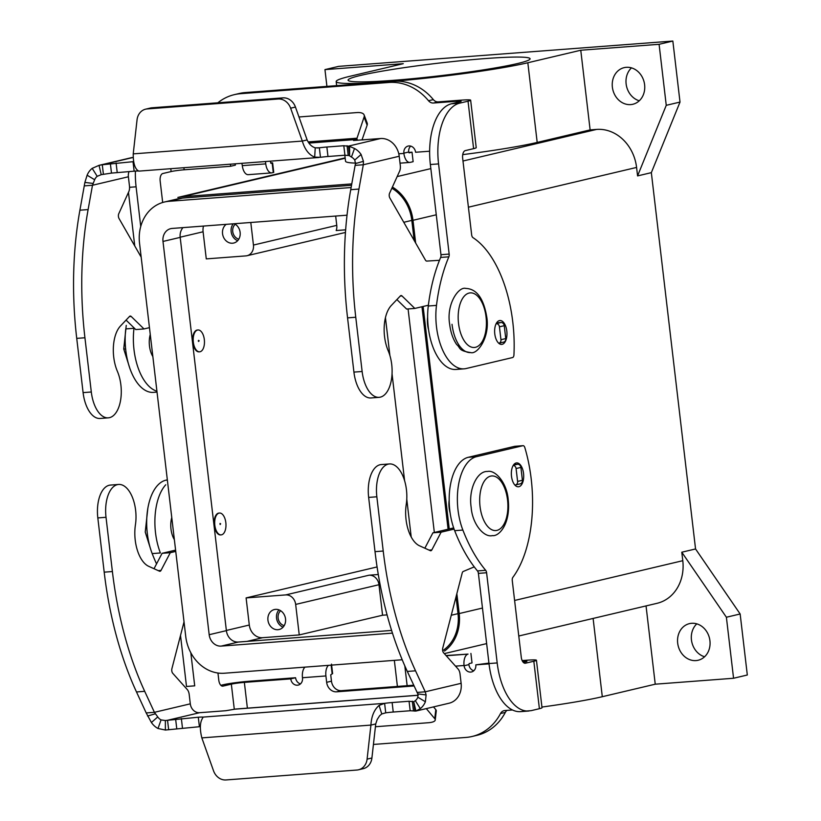 <?xml version="1.0" encoding="UTF-8"?>
<svg xmlns="http://www.w3.org/2000/svg" width="821" height="821" viewBox="0 0 821 821"><rect width="100%" height="100%" fill="white"/><g stroke="black" fill="none" stroke-linecap="round" stroke-linejoin="round"><path stroke-width="1.23" d="M429.64 151.208L415.6 152.265A6.845 5.86 -103.3 0 0 408.386 146.005A6.845 5.86 -103.3 0 0 403.881 153.158L403.901 153.414A10.263 5.254 -94.3 0 0 409.812 162.425L400.022 163.163M410.716 146.107A6.845 5.86 -103.3 0 0 408.694 152.018L409.115 152.87M153.506 392.366A47.905 24.517 85.7 0 1 125.787 328.913L133.997 328.297A47.905 24.517 85.7 0 0 156.288 391.001M239.599 93.409A54.75 46.879 -103.3 0 1 245.315 92.557L393.741 81.32A54.75 46.879 76.7 0 1 433.334 99.608A6.845 5.86 -103.3 0 0 438.291 101.886L461.248 100.152A19.16 1.324 173.3 0 1 470.628 100.265A19.16 1.324 173.3 0 1 468.032 101.188L459.719 103.148A54.75 28.027 85.7 0 0 438.568 163.902L449.159 254.079A3.417 1.755 -94.3 0 1 448.851 256.819A136.871 70.062 85.7 0 0 436.485 305.391A47.905 24.517 85.7 0 0 464.183 368.834A47.905 24.517 85.7 0 0 466.143 368.526L512.581 357.546A3.417 1.755 85.7 0 0 513.946 354.836A102.646 52.544 85.7 0 0 472.978 237.649A3.417 1.755 -94.3 0 1 471.654 234.827L462.654 158.207A6.845 3.5 -94.3 0 1 465.291 150.612L473.604 148.652A19.16 1.324 -6.7 0 0 476.211 147.729M245.315 92.557L240.502 93.697L388.928 82.459A54.75 46.879 76.7 0 1 428.521 100.747A6.845 5.86 -103.3 0 0 433.478 103.025L456.435 101.291A9.585 0.667 -6.7 0 1 461.125 101.342A9.585 0.667 -6.7 0 1 459.822 101.804L451.509 103.774A54.75 28.027 85.7 0 0 430.358 164.518L440.959 254.705A3.417 1.755 -94.3 0 1 440.651 257.445A136.871 70.062 85.7 0 0 428.275 306.007A47.905 24.517 85.7 0 0 456.066 369.45M270.602 162.897L272.613 162.866L270.992 163.328L270.386 161.152M162.681 202.489L160.167 181.113A6.845 3.5 -94.3 0 1 162.815 173.518L171.127 171.558A9.585 0.667 173.3 0 1 184.15 169.793L230.557 166.283L235.37 165.144A6.845 5.86 76.7 0 1 235.329 163.81M499.404 320.601A11.976 6.127 -94.3 0 1 499.897 320.518A11.976 6.127 -94.3 0 1 506.865 331.52A11.976 6.127 -94.3 0 1 502.195 344.327A11.976 6.127 -94.3 0 1 501.754 344.399A11.976 6.127 -94.3 0 1 494.735 333.459A11.976 6.127 -94.3 0 1 499.404 320.601M518.913 486.72A11.976 6.127 85.7 0 0 523.603 473.994A11.976 6.127 85.7 0 0 516.707 462.9A11.976 6.127 85.7 0 0 516.132 462.982A11.976 6.127 85.7 0 0 511.452 475.841A11.976 6.127 85.7 0 0 518.472 486.791M630.682 104.595A18.821 16.112 76.7 0 1 612.558 88.422A18.821 16.112 76.7 0 1 624.165 67.64A18.821 16.112 76.7 0 1 626.3 67.312A18.821 16.112 76.7 0 1 644.454 83.609A18.821 16.112 76.7 0 1 632.622 104.318A18.821 16.112 76.7 0 1 630.682 104.595M631.482 67.866A18.821 16.112 -103.3 0 0 626.567 86.41A18.821 16.112 -103.3 0 0 639.261 100.788M691.621 623.293A18.821 16.112 76.7 0 1 709.744 639.467A18.821 16.112 76.7 0 1 698.137 660.258A18.821 16.112 76.7 0 1 695.992 660.587A18.821 16.112 76.7 0 1 677.869 644.403A18.821 16.112 76.7 0 1 689.486 623.621A18.821 16.112 76.7 0 1 691.621 623.293M449.149 500.307A17.108 8.754 85.7 0 0 449.149 508.014A17.108 8.754 85.7 0 0 450.103 512.889M410.264 162.363L413.137 161.675L412.029 152.183L408.755 152.439M409.145 152.87L412.029 152.183M220.87 534.882A10.95 5.603 -94.3 0 1 220.572 534.923A10.95 5.603 -94.3 0 1 214.24 525.307A10.95 5.603 -94.3 0 1 218.92 513.084A10.95 5.603 -94.3 0 1 219.217 513.084M214.825 525.266A10.95 5.603 85.7 0 0 221.157 534.882A10.95 5.603 85.7 0 0 225.837 522.659A10.95 5.603 85.7 0 0 219.505 513.043A10.95 5.603 85.7 0 0 214.825 525.266M219.987 524.044L220.675 523.88L220.079 523.429L219.987 524.044M174.36 539.623A17.108 8.754 -94.3 0 1 170.994 529.083A17.108 8.754 -94.3 0 1 171.763 517.558M240.502 93.697A54.75 46.879 -103.3 0 0 234.262 94.672A54.75 46.879 -103.3 0 0 217.842 102.799M230.557 166.283A6.845 5.86 76.7 0 1 230.598 164.169M241.743 163.328A6.845 5.86 76.7 0 1 242.277 165.39L242.308 165.647A10.263 5.254 85.7 0 0 248.209 174.668M271.659 172.892A10.263 5.254 -94.3 0 1 265.758 163.872L265.481 161.532M298.967 116.972L356.878 112.58A13.69 5.809 159.4 0 1 364.021 114.724A13.69 5.809 159.4 0 1 364.083 117.064L367.131 125.182L362.01 139.929L369.727 139.324M428.603 329.816A17.108 8.754 -94.3 0 1 427.638 324.942A17.108 8.754 -94.3 0 1 427.649 317.234M193.325 342.193A10.95 5.603 -94.3 0 1 197.779 330.001A10.95 5.603 -94.3 0 1 204.326 339.586A10.95 5.603 -94.3 0 1 199.462 351.819A10.95 5.603 -94.3 0 1 193.325 342.193M199.359 351.819A10.95 5.603 -94.3 0 1 199.072 351.85A10.95 5.603 -94.3 0 1 192.74 342.234A10.95 5.603 -94.3 0 1 197.409 330.021A10.95 5.603 -94.3 0 1 197.707 330.011M198.487 340.972L198.579 340.356L199.175 340.807L198.487 340.972M150.264 334.486A17.108 8.754 85.7 0 0 149.484 346.01A17.108 8.754 85.7 0 0 152.85 356.55M234.344 223.733A10.263 8.785 76.7 0 1 240.204 234.221A10.263 8.785 76.7 0 1 233.585 243.067A10.263 8.785 76.7 0 1 232.528 243.221A10.263 8.785 76.7 0 1 223.086 236.12A10.263 8.785 76.7 0 1 226.216 224.349M233.246 223.815A10.263 8.785 -103.3 0 0 237.68 240.676M277.929 629.707A10.263 8.785 76.7 0 1 268.046 620.881A10.263 8.785 76.7 0 1 274.378 609.541A10.263 8.785 76.7 0 1 275.548 609.367A10.263 8.785 76.7 0 1 285.441 618.254A10.263 8.785 76.7 0 1 278.986 629.553A10.263 8.785 76.7 0 1 277.929 629.707M278.996 609.88A10.263 8.785 -103.3 0 0 283.081 627.152M393.013 80.366A91.634 6.342 173.3 0 1 348.073 80.16A91.634 6.342 173.3 0 1 393.526 69.272A91.634 6.342 173.3 0 1 485.139 58.578A91.634 6.342 173.3 0 1 530.079 58.763A91.634 6.342 173.3 0 1 484.739 69.662A91.634 6.342 173.3 0 1 393.013 80.366M527.831 62.755L537.191 142.423L590.125 129.903L580.765 50.235L527.831 62.755A103.61 7.173 173.3 0 1 414.348 79.37A103.61 7.173 173.3 0 1 336.282 81.823A103.61 7.173 173.3 0 1 350.321 76.199L403.265 63.679L324.952 69.611L326.922 86.379M537.191 142.423A103.61 7.173 173.3 0 1 462.726 154.625M357.012 163.143A103.61 7.173 173.3 0 1 345.538 161.234L344.83 155.231M324.952 69.611L338.704 66.357L672.84 41.05L680.014 102.071L651.34 172.646L695.551 548.962L740.152 613.985L747.315 675.006L733.563 678.259L655.24 684.191L602.296 696.711A103.61 7.173 173.3 0 1 541.932 707.055M696.793 623.857A18.821 16.112 -103.3 0 0 691.887 642.391A18.821 16.112 -103.3 0 0 704.582 656.769M590.125 129.903L596.631 129.41A41.06 35.159 76.7 0 1 636.583 167.433L637.578 175.91L666.252 105.324L659.089 44.303L580.765 50.235M646.045 605.919L655.24 684.191M695.551 548.962L681.789 552.215L726.39 617.238L733.563 678.259M681.789 552.215L682.785 560.692A41.06 35.159 76.7 0 1 656.687 603.394M397.405 686.438L394.347 660.361M387.081 614.888L382.565 615.227L378.974 584.716A10.263 8.785 -103.3 0 0 368.988 575.213L378.286 574.505M345.641 229.818L336.179 230.537A10.263 8.785 -103.3 0 0 336.764 225.365L335.666 216.056M382.565 615.227L299.244 634.931L295.663 604.42A10.263 8.785 -103.3 0 0 285.677 594.917L246.105 597.914L377.075 566.942M250.795 222.481L253.443 245.058A10.263 8.785 76.7 0 1 247.121 255.69A10.263 8.785 76.7 0 1 245.848 255.895L206.276 258.892L203.095 231.779A13.69 11.72 76.7 0 1 203.495 226.062M280.669 610.732A8.415 7.204 -103.3 0 0 278.319 619.157A8.415 7.204 -103.3 0 0 284.199 625.643M135.414 171.096A54.75 28.027 85.7 0 0 136.091 186.808L140.74 226.463M235.268 224.256A8.415 7.204 -103.3 0 0 232.928 232.682A8.415 7.204 -103.3 0 0 238.798 239.168M128.466 192.391L134.757 245.961M299.244 634.931L262.607 637.701A13.69 11.72 76.7 0 1 249.297 625.027L246.105 597.914M272.623 162.876L273.742 172.369L272.11 172.821M456.035 596.816L458.015 613.646A39.695 33.989 76.7 0 1 442.673 650.704M391.863 188.214A39.695 33.989 76.7 0 1 411.814 220.387L414.174 240.43M421.963 306.746L448.092 529.217M434.34 532.47L408.078 308.942M351.121 187.527L168.921 201.319A39.695 33.989 -103.3 0 0 164.405 202.017L178.167 198.764A39.695 33.989 76.7 0 1 182.683 198.066L351.521 185.279M182.97 227.622A12.315 10.55 -103.3 0 0 180.189 237.382L226.38 630.641A12.315 10.55 -103.3 0 0 238.367 642.043L391.607 630.436M392.469 633.135L221.167 646.106A12.315 10.55 76.7 0 1 209.181 634.705L162.989 241.446A12.315 10.55 76.7 0 1 170.706 228.659A12.315 10.55 76.7 0 1 172.102 228.443L347.026 215.194M385.439 317.645L389.893 355.493M392.048 373.853L404.609 480.788M406.764 499.147L411.208 536.996M164.405 202.017A39.695 33.989 -103.3 0 0 139.539 243.221L185.741 636.48A39.695 33.989 -103.3 0 0 224.359 673.23L402.218 659.766M392.387 187.044A41.06 35.159 76.7 0 1 412.984 220.305L415.662 243.026M178.27 197.338A41.06 35.159 76.7 0 1 182.519 196.712L351.778 183.894M456.845 593.675L459.185 613.564A41.06 35.159 76.7 0 1 444.51 651.063M423.113 306.479L449.241 528.94M680.014 102.071L666.252 105.324M672.84 41.05L659.089 44.303M651.34 172.646L637.578 175.91M740.152 613.985L726.39 617.238M488.926 663.091L475.811 664.856A6.845 5.86 76.7 0 1 471.531 671.958A6.845 5.86 76.7 0 1 464.091 665.749L464.06 665.492A10.263 5.254 -94.3 0 1 468.032 654.101L446.029 655.538M470.905 653.424L472.024 662.916L469.14 663.594L468.904 664.61L464.091 665.749M529.042 710.996A54.75 28.027 -94.3 0 1 497.187 662.937L488.988 663.553A54.75 28.027 -94.3 0 0 520.842 711.622A54.75 28.027 -94.3 0 0 522.874 711.294L531.084 710.668L539.397 708.697A19.16 1.324 -6.7 0 0 541.993 707.784M522.156 660.577L527.041 660.207A19.16 1.324 173.3 0 1 536.421 660.32A19.16 1.324 173.3 0 1 533.824 661.244L525.512 663.204M523.346 662.403L525.614 661.859A9.585 0.667 -6.7 0 0 526.918 661.398A9.585 0.667 -6.7 0 0 522.536 661.326M488.988 663.553L478.397 573.376A3.417 1.755 85.7 0 0 477.473 570.923A136.871 70.062 -94.3 0 1 454.67 530.674A47.905 24.517 -94.3 0 1 468.288 457.297L514.726 446.316A3.417 1.755 -94.3 0 1 514.859 446.296A3.417 1.755 -94.3 0 1 515.013 446.296M514.87 446.296L523.08 445.67A3.417 1.755 -94.3 0 1 524.845 447.63A102.646 52.544 -94.3 0 1 512.879 577.337A3.417 1.755 85.7 0 0 512.273 580.621L521.273 657.241A6.845 3.5 85.7 0 0 525.255 663.245L525.224 663.245M497.187 662.937L486.596 572.75A3.417 1.755 85.7 0 0 485.683 570.308A136.871 70.062 -94.3 0 1 462.87 530.058A47.905 24.517 -94.3 0 1 476.498 456.671L522.936 445.69L514.726 446.316M373.432 744.442L465.866 737.443A54.75 46.879 -103.3 0 0 472.096 736.478A54.75 46.879 -103.3 0 0 500.512 713.531A6.845 5.86 76.7 0 1 504.063 710.668A6.845 5.86 76.7 0 1 504.843 710.545L512.478 709.97M476.406 735.452A54.75 46.879 -103.3 0 0 505.326 712.392A6.845 5.86 76.7 0 1 507.039 710.381M473.789 670.767A6.845 5.86 76.7 0 1 468.904 664.61M489.018 663.861L475.811 664.856M220.859 685.309L223.127 684.765A19.16 1.324 173.3 0 1 249.174 681.245L295.581 677.736A6.845 5.86 -103.3 0 0 300.465 683.893M331.51 664.107L332.618 673.6L330.73 674.811L331.479 681.173A10.263 8.785 -103.3 0 0 341.464 690.677L413.692 685.207M304.991 667.124A10.263 5.254 85.7 0 0 302.467 677.725L302.497 677.982A6.845 5.86 -103.3 0 1 297.982 685.135A6.845 5.86 -103.3 0 1 290.767 678.875L244.36 682.384A9.585 0.667 -6.7 0 0 231.337 684.15L223.025 686.11M331.479 681.173L326.655 682.313L325.916 675.95A10.263 5.254 -94.3 0 1 328.441 665.349M414.03 685.956L336.651 691.816A10.263 8.785 -103.3 0 1 326.655 682.313M217.955 673.025L218.786 680.147A6.845 3.5 85.7 0 0 222.727 686.161M156.544 563.904A136.871 70.062 -94.3 0 1 152.183 553.59L160.393 552.964A47.905 24.517 -94.3 0 1 165.76 484.77M180.507 635.454L186.5 686.459L194.71 685.843L190.821 652.767M152.183 553.59A47.905 24.517 -94.3 0 1 165.811 480.203L167.34 479.844M295.581 677.736L290.767 678.875M428.367 305.238L414.831 308.429L401.992 295.94A3.417 1.755 85.7 0 0 401.028 295.55A3.417 1.755 85.7 0 0 400.371 295.919L391.299 305.484A30.798 15.763 85.7 0 0 388.21 350.813A29.423 15.065 -94.3 0 1 391.124 381.303A29.423 15.065 -94.3 0 1 378.635 397.354A29.423 15.065 -94.3 0 1 362.133 371.492L355.76 317.245A239.516 122.606 -94.3 0 1 358.941 189.066L363.313 164.754L355.113 165.37L350.731 189.692A239.516 122.606 85.7 0 0 347.56 317.871L353.923 372.108A29.423 15.065 85.7 0 0 370.425 397.98M84.286 185.885L92.486 185.259L88.114 209.581A239.516 122.606 85.7 0 0 84.932 337.759L91.305 391.997A29.423 15.065 85.7 0 0 108.321 417.848L100.111 418.464A29.423 15.065 -94.3 0 1 83.095 392.623L76.733 338.375A239.516 122.606 -94.3 0 1 79.904 210.197L84.881 182.416L87.118 175.212A19.16 16.41 76.7 0 1 92.198 168.346L99.043 165.339L102.286 164.754L133.023 161.686A10.263 0.708 173.3 0 1 133.659 161.645M108.321 417.848A29.423 15.065 85.7 0 0 120.389 401.366A29.423 15.065 85.7 0 0 117.382 371.328A30.798 15.763 -94.3 0 1 120.471 325.999L129.544 316.424A3.417 1.755 -94.3 0 1 130.252 316.054A3.417 1.755 -94.3 0 1 131.165 316.444L144.003 328.944L149.453 327.651M141.181 257.158L119.045 218.54A3.417 1.755 -94.3 0 1 118.768 213.717L128.794 191.662A6.845 3.5 85.7 0 0 129.472 186.039L128.384 176.772A9.585 8.2 76.7 0 1 129.071 171.568M145.635 109.162L150.448 108.023A13.69 11.72 76.7 0 1 152.008 107.787L147.185 108.926A13.69 11.72 -103.3 0 0 145.635 109.162A13.69 11.72 -103.3 0 0 137.045 119.835L133.228 153.876C133.156 162.517 134.695 168.069 137.815 170.532L138.79 171.055M138.687 171.045A10.263 0.708 -6.7 0 0 134.141 171.179L111.482 173.098L101.229 174.668L97.196 176.32A9.585 8.2 -103.3 0 0 94.651 179.748L92.486 185.259L128.384 176.772M103.405 174.247L102.286 164.754L133.218 157.437M144.003 328.944L135.793 329.57L126.065 320.098M364.083 117.064L356.283 140.36M147.185 108.926L278.124 99.013A13.69 11.72 76.7 0 1 290.634 108.198L302.313 141.068C304.837 149.514 308.953 154.871 314.669 157.139L320.467 157.304A10.263 0.708 173.3 0 1 327.979 156.503L344.923 155.22L349.613 155.6M353.553 140.504L380.575 138.523L348.494 146.107L349.613 155.846L349.592 146.364L343.804 145.728L326.871 147.01A10.263 0.708 -6.7 0 0 319.348 147.811L315.243 147.821C311.744 146.733 309.035 144.106 307.126 139.929L295.447 107.058A13.69 11.72 -103.3 0 0 282.937 97.873L152.008 107.787M367.131 125.182A13.69 5.809 -20.6 0 0 367.069 122.842M357.484 140.268L356.725 138.236L308.173 141.91M308.942 143.08L356.181 139.508L353.605 140.463M396.892 299.583L406.621 309.055L414.831 308.429M380.575 138.523A19.16 16.41 -103.3 0 1 399.211 156.257L400.299 165.524A6.845 3.5 -94.3 0 1 399.622 171.158L389.595 193.202A3.417 1.755 85.7 0 0 389.872 198.035L425.442 260.103A3.417 1.755 85.7 0 0 426.797 261.088L439.471 260.298M320.467 157.304L319.348 147.811L317.06 147.985M307.126 139.929L302.313 141.068L133.228 153.876M349.592 146.364L354.508 148.488A19.16 16.41 76.7 0 1 361.096 154.471L363.426 161.316L363.313 164.754L399.211 156.257M355.113 165.37L355.534 163.564L363.426 161.316M349.613 155.857L351.45 157.057L354.508 148.488M355.534 163.564L354.754 160.054A9.585 8.2 -103.3 0 0 351.45 157.057M503.232 342.183A3.417 2.925 -103.3 0 0 505.767 338.57L504.248 325.691A3.417 2.925 -103.3 0 0 500.923 322.52L496.613 322.848M496.151 323.659A3.417 2.925 76.7 0 1 499.435 326.83L500.954 339.709A3.417 2.925 76.7 0 1 498.84 343.26M454.085 529.114L441.113 532.182L431.836 549.916A3.417 1.755 -94.3 0 1 430.779 550.768A3.417 1.755 -94.3 0 1 430.307 550.675L419.531 545.801A30.798 15.763 -94.3 0 1 406.251 504.34A29.423 15.065 85.7 0 0 389.421 463.947A29.423 15.065 85.7 0 0 376.849 496.787L383.222 551.024A239.516 122.606 85.7 0 0 415.529 670.819L425.237 691.805L426.109 694.925L425.391 701.76A19.16 16.41 76.7 0 1 420.311 708.626L415.929 711.058L410.182 710.75L393.238 712.033A10.263 0.708 -6.7 0 0 385.726 712.833L384.608 703.34A10.263 0.708 173.3 0 1 392.13 702.54L409.063 701.257L413.733 701.729L415.313 700.662A9.585 8.2 -103.3 0 0 417.858 697.224L417.827 693.899L407.319 671.434A239.516 122.606 -94.3 0 1 375.023 551.65L368.65 497.403A29.423 15.065 -94.3 0 1 381.221 464.563L389.421 463.947M110.342 485.078A29.423 15.065 85.7 0 0 97.822 517.918L104.195 572.165A239.516 122.606 85.7 0 0 136.491 691.949L146.2 712.936L154.41 712.32L144.701 691.323A239.516 122.606 -94.3 0 1 112.395 571.539L106.022 517.292A29.423 15.065 -94.3 0 1 118.552 484.462A29.423 15.065 -94.3 0 1 135.424 524.855A30.798 15.763 85.7 0 0 148.704 566.316L159.479 571.19A3.417 1.755 85.7 0 0 159.921 571.283A3.417 1.755 85.7 0 0 161.008 570.421L170.286 552.697L175.745 551.404M235.74 709.036L225.806 710.719L199.626 712.7A9.585 8.2 76.7 0 1 190.298 703.833L189.21 694.566A6.845 3.5 -94.3 0 0 187.28 689.558L172.759 673.312A3.417 1.755 85.7 0 1 171.917 668.612L184.027 621.897M175.591 550.121L162.086 553.313L154.02 568.717M203.023 717.226L202.223 718.806C199.883 722.973 199.749 729.335 201.833 737.884L213.511 770.755A13.69 11.72 76.7 0 0 226.011 779.95L356.95 770.036A13.69 11.72 -103.3 0 0 358.479 769.8A13.69 11.72 -103.3 0 0 367.1 759.127L370.918 725.087L375.731 723.948L371.913 757.988A13.69 11.72 76.7 0 1 363.293 768.661M168.664 729.777L167.546 720.284L165.36 720.54L165.38 730.033L199.4 726.718L198.292 717.226A10.263 0.708 -6.7 0 1 202.941 717.102L202.982 717.472M199.4 726.718A10.263 0.708 173.3 0 1 200.355 726.647M165.38 730.033L158.001 728.494A19.16 16.41 76.7 0 1 151.413 722.511L146.2 712.936M190.298 703.833L154.41 712.32L155.456 713.767L147.564 716.025M165.36 720.54L161.06 719.914L158.001 728.494M155.456 713.767L157.755 716.928A9.585 8.2 -103.3 0 0 161.06 719.914M198.292 717.226L167.546 720.284L199.626 712.7M433.509 706.902L435.787 709.621A13.69 4.095 6.4 0 1 436.269 710.904L435.243 719.996M162.086 553.313L170.286 552.697M375.731 723.948L377.198 719.504L379.651 715.727L381.755 713.962L385.726 712.833M375.423 726.739L428.552 722.716A13.69 4.095 -173.6 0 0 435.243 719.986A13.69 4.095 -173.6 0 0 434.761 718.703L426.294 708.605M202.941 717.102L384.608 703.34L379.076 705.413C374.14 709.785 371.42 716.333 370.918 725.087L201.833 737.884M449.128 703.207L415.939 711.058L413.733 701.729L414.872 711.13M449.313 703.166A19.16 16.41 -103.3 0 0 461.125 683.318L425.237 691.805L417.027 692.431M461.125 683.318L460.037 674.051A6.845 3.5 85.7 0 0 458.108 669.043L443.586 652.798A3.417 1.755 -94.3 0 1 442.745 648.108L462.202 573.027A3.417 1.755 -94.3 0 1 463.249 571.467L474.24 566.88M424.847 548.212L432.913 532.808L453.654 527.903M441.113 532.182L432.913 532.808M514.89 485.047L515.065 485.037A3.417 2.925 -103.3 0 0 517.599 481.424L516.081 468.534A3.417 2.925 -103.3 0 0 513.248 465.384M513.864 464.512L517.569 464.234A3.417 2.925 76.7 0 1 520.904 467.395L522.413 480.285A3.417 2.925 76.7 0 1 520.268 483.836L515.455 484.975M434.761 718.703L435.787 709.621M507.552 499.999A27.37 14.008 85.7 0 0 490.609 476.129A27.37 14.008 85.7 0 0 480.039 506.506A27.37 14.008 85.7 0 0 496.982 530.376A27.37 14.008 85.7 0 0 507.552 499.999L508.209 499.753C510.816 524.055 498.891 536.729 492.354 535.61C484.123 537.734 472.393 524.352 471.172 507.378C468.339 489.193 477.237 470.854 487.53 471.47C495.207 469.643 506.947 482.604 508.209 499.753M129.554 367.387L123.745 348.987L125.654 349.028M408.694 152.018L403.881 153.158M393.741 81.32L388.928 82.459M183.904 167.71L184.15 169.793M242.308 165.647L265.758 163.872M398.78 153.794L403.901 153.414M456.579 102.574L456.435 101.291M171.127 171.558L170.789 168.695M433.334 99.608L428.521 100.747M602.296 696.711L593.121 618.541M295.663 604.42L378.974 584.716M285.677 594.917L368.988 575.213M253.443 245.058L336.764 225.365M436.485 305.391L428.275 306.007M448.851 256.819L440.651 257.445M129.564 187.301L136.091 186.808M180.168 237.197L203.095 231.779M226.36 630.456L249.297 625.027M462.202 368.834L457.933 369.152M449.159 254.079L440.959 254.705M438.568 163.902L430.358 164.518M438.291 101.886L433.478 103.025M458.529 323.433A27.37 14.008 -94.3 0 1 469.109 293.056A27.37 14.008 -94.3 0 1 486.053 316.927A27.37 14.008 -94.3 0 1 475.482 347.304A27.37 14.008 -94.3 0 1 458.529 323.433M459.719 103.148L451.509 103.774M272.161 163.051L273.27 172.543M451.263 615.247L458.015 613.646M403.778 222.296L411.814 220.387M168.921 201.319L182.683 198.066M162.989 241.446L180.189 237.382M209.181 634.705L226.38 630.641M221.167 646.106L238.367 642.043M247.039 641.386L262.607 637.701M596.631 129.41L462.982 161.019M430.84 168.613L397.148 176.577M636.583 167.433L468.401 207.2M436.269 214.794L412.984 220.305M345.179 158.248L182.519 196.712M682.785 560.692L514.603 600.459M482.461 608.053L459.185 613.564M464.06 665.492L455.511 666.139M446.224 655.753L468.032 654.101M539.397 708.697L533.824 661.244M486.596 572.75L478.397 573.376M485.683 570.308L477.473 570.923M462.87 530.058L454.67 530.674M476.498 456.671L468.288 457.297M505.326 712.392L500.512 713.531M325.916 675.95L302.467 677.725M244.36 682.384L247.388 708.154M234.293 709.262L231.337 684.15M165.811 480.203L167.361 480.09M341.464 690.677L336.651 691.816M332.156 673.784L331.14 665.143M473.604 148.652L468.032 101.188M486.709 316.68C490.291 337.195 477.35 354.877 470.618 352.568C457.841 350.598 460.889 348.042 456.64 344.512C452.966 339.052 450.637 332.31 449.672 324.305C446.121 303.914 458.836 286.211 465.764 288.417C476.57 288.828 483.559 298.239 486.709 316.68L486.053 316.927M470.618 352.568A32.163 16.461 -94.3 0 1 452.022 324.316M362.133 371.492L353.923 372.108M83.095 392.623L91.305 391.997M133.023 161.686L134.141 171.179M97.196 176.32L92.198 168.346M101.229 174.668L99.043 165.339M93.153 183.442L84.881 182.416M94.651 179.748L87.118 175.212M79.904 210.197L88.114 209.581M129.4 316.578L131.165 316.444M76.733 338.375L84.932 337.759M110.373 163.605L111.482 173.098M116.089 162.969L117.208 172.461M282.937 97.873L278.124 99.013M315.243 147.821L314.669 157.139M295.447 107.058L290.634 108.198M354.754 160.054L361.096 154.471M347.067 145.676L348.176 155.169M343.804 145.728L344.923 155.22M326.871 147.01L327.979 156.503M401.992 295.94L400.227 296.073M358.941 189.066L350.731 189.692M355.76 317.245L347.56 317.871M496.151 323.648L500.923 322.52M499.435 326.83L504.248 325.691M500.954 339.709L505.767 338.57M376.849 496.787L368.65 497.403M97.822 517.918L106.022 517.292M157.755 716.928L151.413 722.511M176.751 728.627L175.632 719.134M182.467 728.001L181.349 718.508M158.248 570.636L161.008 570.421M136.491 691.949L144.701 691.323M104.195 572.165L112.395 571.539M418.187 695.284L234.744 709.18M381.755 713.962L379.076 705.413M371.913 757.988L367.1 759.127M415.313 700.662L420.311 708.626M417.827 693.899L426.109 694.925M417.858 697.224L425.391 701.76M415.529 670.819L407.319 671.434M431.836 549.916L429.065 550.121M383.222 551.024L375.023 551.65M517.599 481.424L522.413 480.285M516.081 468.534L520.904 467.395M513.341 465.23L517.569 464.234M413.445 710.709L412.327 701.216M410.182 710.75L409.063 701.257M393.238 712.033L392.13 702.54M157.027 392.099L153.496 392.366M220.572 534.923L221.157 534.882M220.161 524.527L220.079 523.429M198.005 329.97L197.409 330.021M336.651 85.641L336.179 81.566M404.815 665.872L407.144 685.699M247.018 255.721L345.456 232.446M271.689 172.892L248.24 174.668M455.983 369.46L464.183 368.834M234.272 94.661L239.096 93.522M345.138 157.878L177.849 197.43M657.057 603.312L518.78 636.008M486.637 643.602L444.315 653.619M542.014 707.712L536.441 660.248M520.637 711.633L528.847 711.017M472.096 736.478L476.909 735.339M476.221 147.657L470.649 100.193M198.661 341.454L198.241 340.941M199.072 351.85L199.657 351.809M151.054 550.45L145.245 532.059L147.852 508.199M219.505 513.043L218.92 513.084M123.745 348.987L126.249 325.373M379.148 397.333L370.938 397.959M132.181 157.499L99.002 165.349M318.825 157.488L138.872 171.117M503.622 342.121L498.809 343.26M367.182 123.099L364.134 114.981M110.394 485.078L118.593 484.452M418.187 695.223L235.791 709.036M358.51 769.79L363.323 768.651"/></g></svg>
